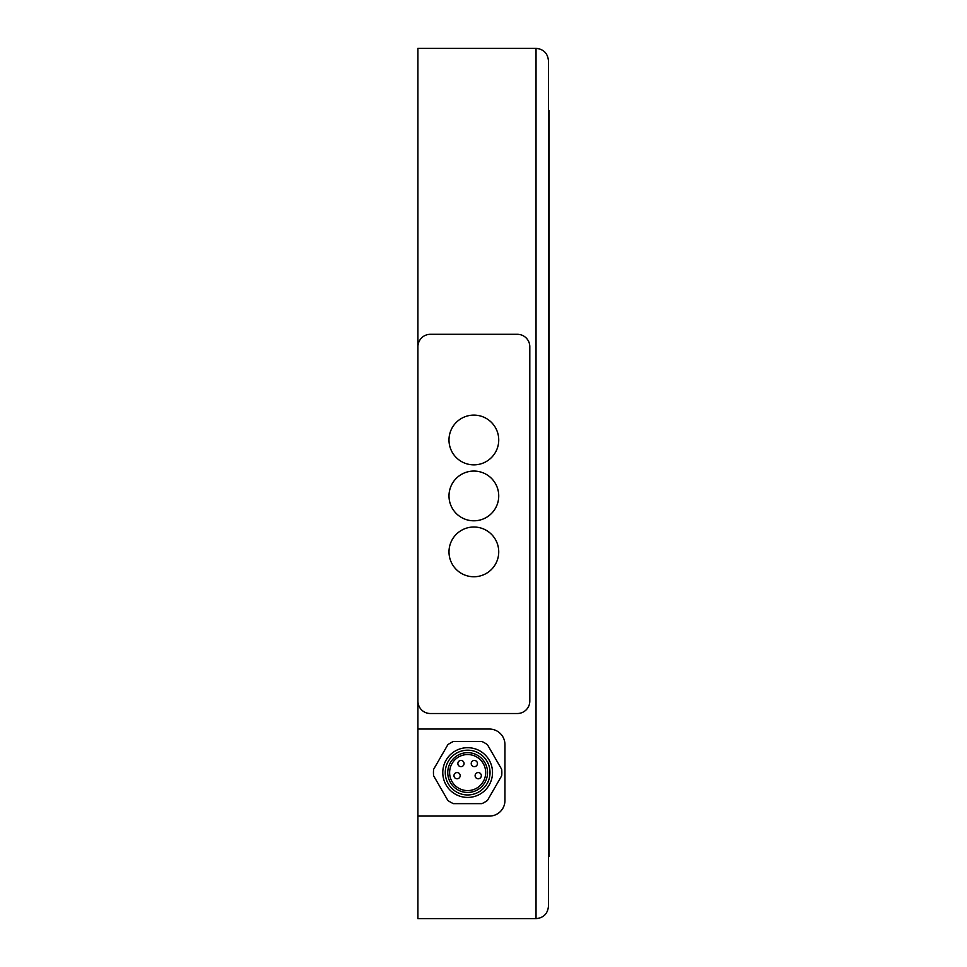 <?xml version="1.0" encoding="UTF-8"?>
<svg xmlns="http://www.w3.org/2000/svg" width="967" height="967" viewBox="0 0 967 967"><rect width="100%" height="100%" fill="white"/><g stroke="black" fill="none" stroke-linecap="round" stroke-linejoin="round"><path stroke-width="1.45" d="M548.458 906.212C547.709 913.755 543.563 917.901 536.032 918.65L417.913 918.65L417.913 816.075L489.411 816.075A15.545 15.545 0 0 0 504.943 800.543L504.943 744.59A15.545 15.545 0 0 0 489.411 729.045L417.913 729.045L417.913 48.35L536.032 48.35C543.563 49.099 547.709 53.245 548.458 60.788C547.709 53.245 543.563 49.099 536.032 48.35L536.032 918.65C543.563 917.901 547.709 913.755 548.458 906.212L548.458 60.788M417.913 816.075L417.913 729.045M548.458 110.516L549.087 110.516L549.087 856.484L548.458 856.484M487.441 744.687A34.196 34.196 0 0 0 481.892 741.484L453.402 741.484A34.196 34.196 0 0 0 447.854 744.687L433.603 769.357A34.196 34.196 0 0 0 433.603 775.764L447.854 800.446A34.196 34.196 0 0 0 453.402 803.65L481.892 803.65A34.196 34.196 0 0 0 487.441 800.446L501.692 775.764A34.196 34.196 0 0 0 501.692 769.357L487.441 744.687M467.653 747.696A24.864 24.864 0 0 0 446.113 784.999A24.864 24.864 0 0 0 489.181 784.999A24.864 24.864 0 0 0 467.653 747.696M467.653 750.187A22.374 22.374 0 0 0 448.265 783.753A22.374 22.374 0 0 0 487.03 783.753A22.374 22.374 0 0 0 467.653 750.187M467.653 752.677A19.896 19.896 0 0 0 450.417 782.508A19.896 19.896 0 0 0 484.878 782.508A19.896 19.896 0 0 0 467.653 752.677M467.653 790.595A18.022 18.022 0 0 0 483.258 763.555A18.022 18.022 0 0 0 452.036 763.555A18.022 18.022 0 0 0 467.653 790.595M478.218 772.56A3.106 3.106 0 0 1 481.324 775.667A3.106 3.106 0 0 1 478.218 778.786A3.106 3.106 0 0 1 475.111 775.667A3.106 3.106 0 0 1 478.218 772.56A3.106 3.106 0 0 1 481.324 775.667A3.106 3.106 0 0 1 478.218 778.786A3.106 3.106 0 0 1 475.111 775.667A3.106 3.106 0 0 1 478.218 772.56M474.326 760.437A3.106 3.106 0 0 1 477.444 763.555A3.106 3.106 0 0 1 474.326 766.662A3.106 3.106 0 0 1 471.219 763.555A3.106 3.106 0 0 1 474.326 760.437A3.106 3.106 0 0 1 477.444 763.555A3.106 3.106 0 0 1 474.326 766.662A3.106 3.106 0 0 1 471.219 763.555A3.106 3.106 0 0 1 474.326 760.437M460.969 760.437A3.106 3.106 0 0 1 464.075 763.555A3.106 3.106 0 0 1 460.969 766.662A3.106 3.106 0 0 1 457.862 763.555A3.106 3.106 0 0 1 460.969 760.437A3.106 3.106 0 0 1 464.075 763.555A3.106 3.106 0 0 1 460.969 766.662A3.106 3.106 0 0 1 457.862 763.555A3.106 3.106 0 0 1 460.969 760.437M457.077 772.56A3.106 3.106 0 0 1 460.183 775.667A3.106 3.106 0 0 1 457.077 778.786A3.106 3.106 0 0 1 453.97 775.667A3.106 3.106 0 0 1 457.077 772.56A3.106 3.106 0 0 1 460.183 775.667A3.106 3.106 0 0 1 457.077 778.786A3.106 3.106 0 0 1 453.97 775.667A3.106 3.106 0 0 1 457.077 772.56M430.351 713.513L517.381 713.513A12.438 12.438 0 0 0 529.807 701.075L529.807 346.742A12.438 12.438 0 0 0 517.381 334.304L430.351 334.304A12.438 12.438 0 0 0 417.913 346.742L417.913 701.075A12.438 12.438 0 0 0 430.351 713.513M498.73 439.985A24.864 24.864 0 0 1 461.428 461.525A24.864 24.864 0 0 1 461.428 418.445A24.864 24.864 0 0 1 498.73 439.985M498.73 495.938A24.864 24.864 0 0 1 461.428 517.466A24.864 24.864 0 0 1 461.428 474.398A24.864 24.864 0 0 1 498.73 495.938M498.73 551.879A24.864 24.864 0 0 1 461.428 573.419A24.864 24.864 0 0 1 461.428 530.351A24.864 24.864 0 0 1 498.73 551.879"/></g></svg>
